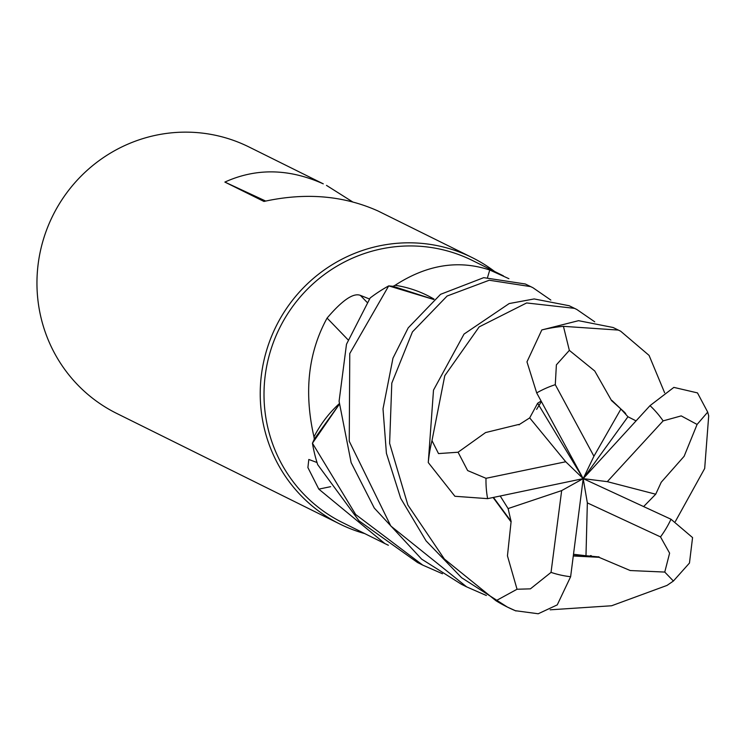 <?xml version="1.0" encoding="UTF-8"?>
<svg xmlns="http://www.w3.org/2000/svg" width="746" height="746" viewBox="0 0 746 746"><rect width="100%" height="100%" fill="white"/><g stroke="black" fill="none" stroke-linecap="round" stroke-linejoin="round"><path stroke-width="1.12" d="M486.373 595.504L466.642 586.869L390.801 525.995L349.249 441.259L349.771 353.539L388.703 285.886L433.659 299.463L388.918 285.905L393.086 286.305A146.253 142.682 116.4 0 1 395.082 285.289C426.796 264.709 458.352 259.617 489.758 270.015L508.912 278.696M442.49 573.758L422.749 565.114L355.655 514.488L312.443 443.227L339.225 404.425L312.537 443.021L314.28 439.114A146.253 142.682 116.4 0 1 313.982 436.895C303.818 392.219 308.182 352.616 327.084 318.094C342.321 300.2 353.418 292.628 360.365 295.369L369.401 298.95M503.429 275.861L472.358 260.457A146.253 142.682 116.4 0 0 469.215 258.946A146.253 142.682 116.4 0 0 278.78 329.741A146.253 142.682 116.4 0 0 342.451 522.545L384.88 543.573M388.368 545.261L384.88 543.582L318.812 489.134L307.902 467.574L308.807 459.471L317.013 462.511M494.654 271.507A148.734 145.097 116.4 0 0 472.115 257.566A148.734 145.097 116.4 0 0 468.917 256.037A148.734 145.097 116.4 0 0 275.255 328.026A148.734 145.097 116.4 0 0 340.008 524.102A148.734 145.097 116.4 0 0 343.197 525.632A148.734 145.097 116.4 0 0 364.747 533.595M472.115 257.566L377.97 210.959C343.412 195.499 305.403 192.328 263.944 201.448L224.872 182.08C256.139 167.906 288.944 168.493 323.279 183.852L248.838 146.897A148.734 145.097 116.4 0 0 245.639 145.367A148.734 145.097 116.4 0 0 51.978 217.356A148.734 145.097 116.4 0 0 116.73 413.433L340.008 524.102M347.953 339.719A2517.116 586.487 34.2 0 0 327.084 318.094M339.188 403.754A113.7 110.912 116.4 0 0 313.982 436.895M339.225 404.388L314.28 439.114M330.646 486.681A2517.116 1123.476 -39.1 0 0 318.812 489.134M487.586 277.316A2517.116 109.457 103.5 0 0 489.758 270.015M434.079 299.127A113.7 110.912 116.4 0 0 395.082 285.289M433.678 299.454L393.086 286.305M265.679 201.047L224.872 182.08M326.487 185.39L352.56 201.849M511.141 521.258L507.448 555.845L517.043 589.247L495.987 600.754A148.734 145.097 116.4 0 0 507.364 607.058A148.734 145.097 116.4 0 0 510.562 608.587A148.734 145.097 116.4 0 0 515.318 610.694L538.211 613.762L557.253 604.885L570.625 576.723L583.195 478.634L587.344 502.888L585.983 555.723L598.935 556.945L573.32 555.639M500.212 496.006L508.101 508.567L561.663 490.598L551.033 572.387L530.415 588.846L517.043 589.247M312.443 443.227A148.734 145.097 116.4 0 0 317.693 464.646L359.031 520.857L417.527 562.521L422.749 565.114M388.703 285.886A148.734 145.097 116.4 0 0 370.156 297.962L346.489 344.26L339.085 401.292L351.133 462.585L374.268 508.035L421.63 559.127L461.382 584.258L466.642 586.869M611.673 400.807L594.748 371.004L569.347 350.378L563.435 326.338L618.303 330.077L620.644 331.187L613.1 327.503L578.551 320.677L541.82 329.937L526.974 361.857L536.691 392.909L583.195 478.634L561.663 490.598M495.987 600.754L444.355 559.006L407.848 504.995L389.617 443.329L391.799 383.136L412.435 331.905L447.115 296.022L489.245 280.235L530.583 286.604L532.914 287.704L525.305 283.984L483.716 277.661L440.56 294.325L408.193 327.876L392.965 358.173L383.006 408.892L386.419 453.335L400.705 498.337L426.078 540.878L461.578 577.702L507.364 607.058A148.734 145.097 116.4 0 0 507.373 607.058L515.999 610.983M519.057 424.866L518.694 424.465L485.571 432.568L458.063 452.235L438.508 453.587L431.981 440.634L444.784 375.686L479.165 326.888L526.639 302.951L574.448 308.34L576.779 309.45L569.189 305.739L534.173 298.941L509.192 303.557L464.031 334.077L433.501 390.13L428.269 462.548L454.911 496.277L487.623 498.645L583.195 478.634L627.955 416.753L620.914 409.032L611.72 400.733L624.831 412.538M661.068 482.42L684.129 456.291L697.09 424.446L707.702 412.118L708.7 415.82L704.681 468.497L675.372 521.482M598.926 556.74L598.945 557.299L630.23 570.541L664.761 572.07L673.396 581.031L689.463 563.053L692.568 537.586L670.99 519.235L583.195 478.634L593.928 456.244L555.285 384.675L556.385 364.85L569.347 350.378M707.702 412.118L697.482 392.9L673.852 387.388L650.018 405.637L583.195 478.634L607.291 481.655L655.706 494.216L661.152 482.429M643.621 506.581L655.715 494.216M576.779 309.45L594.73 321.824M541.092 401.022L537.642 403.25L529.688 417.9L518.955 424.744M573.497 554.278L585.983 555.733M598.945 557.299L573.282 555.994M673.396 581.031L667.017 585.414L611.617 605.761L550.156 609.818M511.057 521.295L493.46 497.423M508.11 508.567L511.057 521.286M532.914 287.704L550.837 300.069M510.702 521.435L493.106 497.498M636.058 420.884L627.955 416.753M620.644 331.187L649.076 355.404L664.611 392.732M611.879 400.397L625.689 413.545M607.291 481.655L663.129 420.884L681.21 415.895L697.09 424.446M529.697 417.909L565.729 461.765L486 478.307L467.639 470.567L458.072 452.235M587.344 502.888L660.508 536.896L669.61 553.159L664.761 572.07M620.914 409.032L593.928 456.244M565.729 461.765L583.195 478.634L537.642 403.25M366.967 302.242A2510.253 584.883 34.2 0 0 360.365 295.369M551.033 572.387A99.162 96.728 116.4 0 0 570.625 576.723M563.435 326.338A148.734 145.097 116.4 0 0 541.82 329.937M431.981 440.634A148.734 145.097 116.4 0 0 428.269 462.548M486 478.307A99.162 96.728 116.4 0 0 487.623 498.645M663.129 420.884A99.162 96.728 116.4 0 0 650.018 405.637M660.508 536.896A99.162 96.728 116.4 0 0 670.99 519.235M555.285 384.675A99.162 96.728 116.4 0 0 536.691 392.909M541.391 401.572L536.635 409.368M591.289 555.667L590.384 555.63"/></g></svg>
